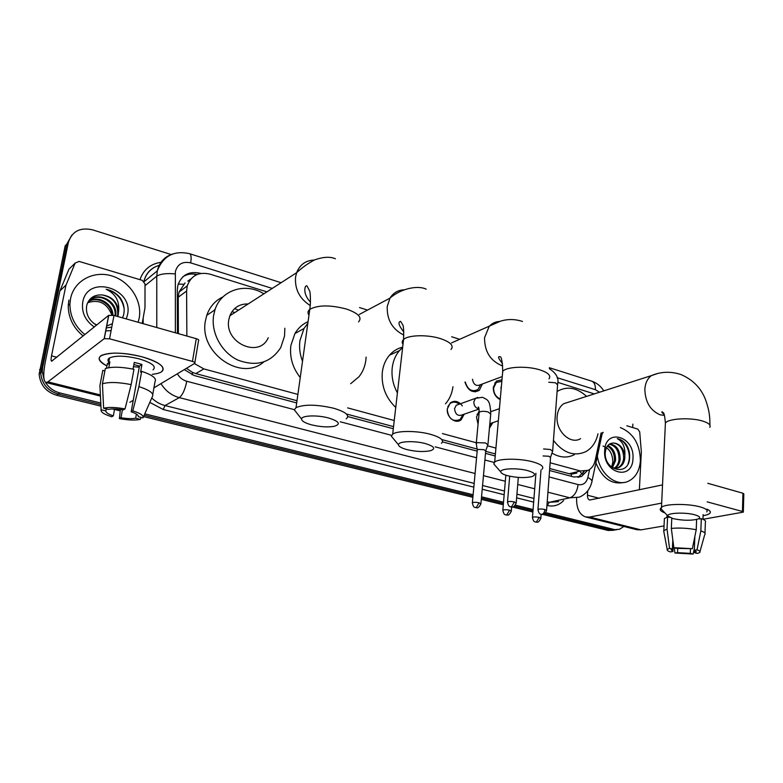 <?xml version="1.0" encoding="UTF-8"?>
<svg xmlns="http://www.w3.org/2000/svg" width="783" height="783" viewBox="0 0 783 783"><rect width="100%" height="100%" fill="white"/><g stroke="black" fill="none" stroke-linecap="round" stroke-linejoin="round"><path stroke-width="1.17" d="M464.211 414.178L461.118 419.805C455.647 424.552 446.173 417.065 447.347 408.834L450.284 402.893C454.59 400.093 458.603 401.082 462.342 405.878M492.879 422.556L489.424 428.242M478.061 424.19L476.495 417.085L479.225 411.281M482.426 383.973L479.333 390.316C472.726 393.497 467.94 390.756 464.965 382.114M500.22 399.614C495.522 397.187 493.221 393.095 493.31 387.34L496.383 381.115L501.981 379.775M185.072 282.927L178.984 292.098L178.23 297.227L178.387 333.636M214.19 310.362L215.364 308.717M190.915 278.924L187.803 281.097L189.946 280.138M549.715 468.508L569.172 473.735L571.521 474.116L576.817 473.089M186.423 368.343L192.598 372.444L195.799 373.589L296.992 400.73M346.83 414.099L393.546 426.627M441.798 439.566L477.111 449.041M485.685 451.341L495.404 453.944M594.287 393.908L557.692 382.339M550.136 462.773L580.428 470.984L588.15 470.338C591.762 468.469 594.101 465.171 595.197 460.443L601.099 432.95M194.37 363.566L203.834 368.91L297.883 394.407M347.623 407.884L394.24 420.52M442.415 433.576L476.318 442.767M487.486 445.801L495.923 448.082M266.915 291.863L209.883 274.119C198.647 271.593 191.101 275.528 187.245 285.912L186.599 291.041L186.863 336.034M100.929 406.132L56.611 395.268L58.226 394.103L100.85 404.576L58.226 394.103C47.538 390.717 41.695 383.631 40.706 372.855L66.77 244.139L71.84 235.145M623.845 526.47L619.559 529.259L611.083 529.964L544.743 513.658L611.083 529.964L616.632 529.768L608.185 530.473L542.756 514.431M532.978 510.77L514.362 506.19L532.978 510.77M503.41 503.508L481.418 498.096L503.41 503.508M472.991 496.031L144.18 415.225L472.991 496.031M613.823 530.267L608.185 530.473M532.88 512.013L512.346 506.983M503.303 504.761L481.3 499.368M472.863 497.303L143.573 416.585M120.239 410.86L112.419 408.951M56.611 395.268C45.952 391.901 40.139 384.844 39.15 374.108L65.175 245.823L66.77 244.139L40.706 372.855C41.695 383.631 47.538 390.717 58.226 394.103L59.851 392.929C53.636 391.275 48.82 387.722 45.394 382.27M632.87 424.112L632.684 427.547M44.151 379.882L42.282 371.592L42.683 367.207L68.385 242.446C72.046 231.308 80.091 227.099 92.531 229.83L171.095 254.514M603.478 390.394L604.388 390.678M614.009 529.445L545.771 512.64M533.076 509.518L515.39 505.152M503.518 502.226L481.535 496.814M473.108 494.739L144.777 413.855M100.772 403.01L59.851 392.929M200.869 273.433L200.487 273.316C189.202 270.81 181.666 274.774 177.888 285.208L177.291 290.072L177.467 333.382M549.558 470.495L573.998 477.023L581.583 476.397L587.201 470.74M184.269 369.635L194.37 375.576L296.688 402.922M347.799 416.576L393.301 428.732M442.512 441.886L477.17 451.145M485.499 453.377L495.218 455.97M182.928 276.722C187.147 274.089 191.855 273.355 197.062 274.52M584.265 471.376L577.971 477.385M602.166 433.596L603.213 432.363M620.361 427.587C633.31 433.009 639.985 444.049 640.386 460.707C639.574 470.945 635.493 477.816 628.142 481.339C616.133 486.997 599.69 473.715 597.351 456.098M632.967 458.603C632.556 481.476 602.656 473.402 604.672 450.548C605.523 427.547 634.954 436.346 632.967 458.603M605.279 452.368C603.81 470.72 628.475 476.73 629.552 458.466C630.041 453.553 629.013 449.002 626.469 444.813C623.875 441.318 620.821 439.263 617.307 438.656C622.759 441.553 625.274 447.034 624.844 455.109C623.229 447.69 619.49 443.658 613.627 443.012C608.831 443.129 606.042 446.251 605.279 452.368M616.71 468.263L617.503 467.97C620.958 466.286 622.994 463.164 623.64 458.623C623.63 449.54 620.293 444.333 613.627 443.012M612.658 467.98L618.668 467.696C622.123 466.002 624.168 462.89 624.805 458.339L624.844 455.109M614.254 468.312C616.945 466.365 618.531 463.516 618.991 459.768C619.03 450.891 615.781 445.713 609.252 444.235M614.88 468.371C617.865 466.492 619.627 463.526 620.146 459.474C620.077 450.098 616.593 444.91 609.712 443.932M611.836 467.392L614.401 460.893C614.684 453.846 612.345 448.923 607.373 446.114M612.384 467.794L615.546 460.61C615.781 453.112 613.216 448.091 607.823 445.537M603.057 446.095C609.34 448.248 612.59 453.533 612.825 461.931L611.64 467.236M623.943 482.455C611.66 484.853 602.303 478.325 595.892 462.89M628.074 463.663C632.126 454.15 625.832 439.762 617.307 438.656M706.912 509.146L708.869 510.183C711.962 512.581 710.034 514.421 703.095 515.723C706.892 515.067 709.222 514.157 710.093 513.002C710.915 511.749 709.858 510.467 706.912 509.146M626.831 425.795L637.744 429.064L639.701 431.873L641.346 451.928L639.368 489.786M576.601 498.008C576.386 508.324 579.391 514.637 585.625 516.946L636.853 529.709L641.013 529.866L664.043 525.922M585.625 516.946L589.668 517.054L661.674 503.097M660.529 508.5C659.531 509.987 661.018 511.465 664.963 512.934C660.412 511.211 659.149 509.537 661.175 507.893M703.144 514.588L702.968 519.295L743.331 512.131L742.45 511.485L742.93 493.231L743.821 493.907L743.341 511.935M707.166 501.864L742.45 511.485M707.822 483.307L742.93 493.231M662.516 484.902L589.687 500.034C588.121 499.437 587.377 497.831 587.456 495.218L587.739 490.784M694.834 536.619L694.315 550.243L696.097 552.025L694.638 552.759L694.727 550.4M690.459 548.981L690.293 553.366L677.54 552.651L677.716 548.325M669.475 517.377L667.586 516.976L667.038 529.132L669.534 548.315L672.411 549.01L672.812 539.8M664.327 519.892L664.385 518.552L667.586 516.976M663.906 532.107L663.827 530.639L667.038 529.132M673.84 547.669L692.378 548.707L676.718 548.374L673.84 547.669L671.325 528.408L671.765 518.268M671.325 528.408C679.409 527.693 687.709 528.134 696.234 529.709L692.378 548.707M696.616 519.462L696.234 529.709M674.261 547.777L674.926 553.023L677.54 552.651M690.293 553.366L693.102 554.051L694.384 548.394M693.102 554.051L674.926 553.023M673.282 543.422L672.93 551.526L670.326 551.907C667.879 551.095 666.842 550.292 667.224 549.49L669.534 548.315M672.93 551.526L671.07 549.695L672.411 549.01M694.315 550.243L697.027 549.852L700.854 530.894L701.304 518.659L699.522 518.963L699.552 517.984M701.304 518.659C704.798 519.883 706.158 521.087 705.375 522.29L704.984 533.194M700.854 530.894C704.357 532.088 705.728 533.262 704.935 534.417M697.027 549.852C699.699 550.782 700.599 551.663 699.718 552.514L697.447 553.444L694.638 552.759M84.867 334.605C74.904 326.345 69.922 316.146 69.922 303.99L70.548 298.597C74.052 280.715 93.539 270.282 111.626 275.861C129.782 281.185 142.486 300.78 139.188 318.123L138.131 322.263M94.263 327C85.2 320.58 81.363 312.27 82.763 302.072C87.461 274.138 133.834 287.997 127.512 314.805L126.278 318.906M110.775 330.7L105.685 330.866M117.372 316.391L117.724 314.903C118.233 303.921 113.075 297.266 102.25 294.946C94.244 294.516 89.076 297.961 86.756 305.282C85.425 313.562 88.665 320.218 96.466 325.219M106.253 327.911L111.763 327.147M122.559 317.859L123.636 314.756C124.957 308.796 123.783 303.119 120.112 297.726C116.403 293.204 111.754 290.395 106.155 289.27C115.336 293.596 119.505 300.77 118.673 310.812C117.098 301.631 111.626 296.346 102.25 294.946M93.578 323.262L96.769 324.984M106.596 326.09L112.429 323.682M117.871 316.528L118.673 310.812M115.062 315.735C116.804 302.336 98.961 292 89.82 300.192M115.688 315.921C118.664 299.586 93.637 289.319 87.236 303.696M112.214 315.06C111.489 303.569 97.161 295.964 88.606 301.524M112.977 315.187C112.752 303.187 97.601 295.015 88.89 301.171M87.862 302.62L87.823 302.639C99.118 299.106 107.105 303.236 111.832 315.011M83.145 335.995C73.21 327.774 68.248 317.614 68.248 305.507L68.875 300.134M124.125 308.551C122.089 298.362 116.099 291.942 106.155 289.27M694.707 514.783C684.89 511.994 666.03 512.953 667.958 516.075L672.989 518.62C682.845 520.646 691.193 520.783 698.045 519.021C700.951 517.69 699.836 516.271 694.707 514.783M662.457 510.301L661.136 508.921L661.469 507.482C663.964 503.782 687.748 503.352 700.031 506.875C705.777 508.5 708.038 510.183 706.814 511.906M569.662 401.796L563.76 403.695C559.884 406.377 557.682 410.605 557.144 416.36C555.529 430.953 570.543 445.106 580.565 438.656M557.105 391.471C566.892 385.823 576.719 387.458 586.584 396.384M597.987 433.811C596.108 442.18 592.017 448.15 585.694 451.713C574.096 456.773 563.349 453.014 553.454 440.457M574.272 454.708C567.176 458.251 559.747 457.703 551.976 453.063M527.703 470.632C517.034 467.627 499.632 468.528 500.787 471.943C501.13 473.333 503.479 474.606 507.834 475.77C517.191 477.845 525.227 478.119 531.96 476.583C536.433 474.831 535.014 472.844 527.703 470.632M495.972 466.443L493.799 463.967L494.68 462.097C498.468 458.368 519.922 458.202 532.939 461.892C541.259 464.309 544.302 466.746 542.061 469.203M397.412 392.919C393.046 384.844 391.324 376.466 392.224 367.785C393.076 361.002 395.484 355.276 399.447 350.627L402.628 347.505M395.748 407.454C385.676 397.735 381.194 385.96 382.319 372.14C383.171 365.436 385.559 359.779 389.503 355.179C393.135 351.058 397.519 348.376 402.677 347.143M452.966 386.724C452.045 393.497 449.55 399.203 445.458 403.842M425.463 443.599C414.383 440.506 397.872 441.289 398.498 444.813C398.743 446.545 401.581 448.15 407.013 449.618C416.047 451.693 423.857 452.065 430.454 450.724C436.023 448.728 434.35 446.359 425.463 443.599M394.152 439.586L391.373 436.248L392.674 434.164C397.167 430.542 417.261 430.591 430.601 434.34C440.849 437.374 444.45 440.359 441.416 443.295M302.522 361.257C299.869 354.376 299.008 347.495 299.938 340.595L304 328.517L307.846 323.232M366.121 357.097L365.867 360.023C365.044 366.454 362.744 372.033 358.966 376.75L350.696 383.68M300.241 377.523C292.607 367.844 289.485 357.165 290.865 345.499L294.917 333.568C298.137 328.077 302.522 324.103 308.071 321.637M328.557 417.985C317.154 414.814 301.445 415.46 301.563 419.013C301.68 421.117 305.037 423.065 311.654 424.875C320.404 426.941 327.999 427.41 334.429 426.275C341.075 424.083 339.117 421.323 328.557 417.985M297.667 414.099L294.3 409.861L296.033 407.62C304.284 404.194 316.802 404.4 333.578 408.217C345.89 411.917 350.099 415.47 346.223 418.866M248.152 303.961C239.422 303.775 233.324 307.709 229.859 315.764L228.832 319.66C224.046 342.954 259.379 358.702 268.226 337.747M230.584 314.061L231.983 314.384M234.636 308.59L238.531 310.166M284.855 328.234L284.532 336.064L280.803 347.476C270.84 362.803 256.56 367.012 237.954 360.102C221.55 352.536 210.705 332.56 213.661 315.187L214.973 309.833C221.109 289.749 245.656 282.203 263.871 293.821M263.754 361.981C241.115 382.016 198.598 352.693 205.469 320.629L206.771 315.334C209.785 306.74 215.208 300.564 223.047 296.826M231.964 311.673L234.802 312.574M501.834 381.37L496.344 382.407L493.633 387.898C493.593 393.301 495.815 396.971 500.278 398.919M552.651 451.311L550.429 449.53L543.617 448.933M546.583 510.222L550.537 457.526L548.922 456.254L543.069 455.951M500.944 387.262L501.12 389.445M465.259 382.006C467.774 389.826 472.012 392.332 477.973 389.513L480.605 384.649M472.462 379.236C473.529 384.639 476.113 386.489 480.214 384.796L502.265 376.554M479.216 411.75L477.072 414.54M489.532 427.009L491.587 422.977M489.835 423.72L498.34 420.784M459.249 404.185C455.99 401.679 452.897 401.513 449.941 403.666L447.759 406.808M458.701 404.38L456.235 405.271L454.551 408.648C455.285 414.403 457.879 416.458 462.352 414.824L479.069 409.039M487.917 444.852L485.489 442.953L477.15 442.64L476.299 443.853M480.919 503.547L485.714 451.018L483.953 449.667L477.933 449.432L477.258 450.225M447.191 409.235C448.375 418.739 452.682 422.164 460.101 419.502L462.929 414.618M161.259 371.994C166.299 367.354 159.898 362.294 142.046 356.813C123.45 352.389 109.865 351.949 101.281 355.502C97.151 358.35 99.04 361.834 106.928 365.955C94.753 358.79 97.043 354.513 113.789 353.113C122.725 352.996 132.141 354.229 142.046 356.813C152.421 359.72 159.145 362.96 162.189 366.542C164.939 370.711 161.611 373.305 152.235 374.323M66.056 285.022L59.939 290.865L66.056 285.022L75.148 263.078L79.112 261.414L142.261 280.363L145.021 283.965L144.982 307.856L142.193 323.408M59.772 291.413L45.502 360.806C43.045 373.579 43.173 380.812 45.874 382.505L47.91 381.869L104.178 338.696L108.651 315.373L51.609 361.247C50.944 360.826 50.915 359.035 51.521 355.854L65.88 285.57M59.939 290.865L68.963 269.186L75.148 263.078M129.87 402.315L133.247 400.289M153.938 387.859L194.742 363.341C195.398 362.725 194.634 362.089 192.452 361.413L196.279 338.696C198.432 339.391 199.185 340.057 198.53 340.703L194.869 362.598M108.651 315.373L113.995 315.441L109.551 338.794L192.452 361.413M109.551 338.794L104.178 338.696M113.995 315.441L196.279 338.696M108.113 359.407L109.121 360.209M133.873 364.526L139.443 366.121L131.162 411.789C136.271 413.541 138.66 415.176 138.337 416.703L138.395 416.37M136.408 414.08L135.665 418.21C132.043 418.905 127.149 418.739 120.983 417.701L122.442 409.724M139.257 367.149L133.472 366.728M133.032 369.106L134.255 362.431L138.219 363.381L141.938 364.477L140.568 372.042L141.674 371.328C152.401 374.979 156.864 378.395 155.044 381.566L152.773 394.426M108.778 362.01C107.496 360.376 107.76 359.015 109.551 357.919C115.747 355.335 125.574 355.648 139.041 358.839C152.039 362.803 156.698 366.483 153.028 369.87M108.788 367.707L109.894 361.883L107.359 363.674L106.498 368.216M104.883 370.917L102.798 370.379L99.921 385.51L101.105 409.793L105.901 410.958L106.292 408.863M105.313 368.607C111.724 366.552 121.267 366.787 133.962 369.302L131.162 384.61L125.026 408.912L123.391 409.881C117.049 408.814 112.067 408.657 108.445 409.392L103.63 408.217L102.426 383.817L105.313 368.607M102.426 383.817C108.837 381.859 118.419 382.124 131.162 384.61M120.396 409.421L119.398 418.621L120.983 417.701M135.665 418.21L140.323 419.345L141.185 417.398M140.323 419.345C135.361 420.471 128.392 420.236 119.398 418.621M114.621 408.951L113.339 415.851L111.783 416.771C104.051 414.344 100.498 412.015 101.105 409.793M103.63 408.217C108.573 406.994 115.698 407.229 125.026 408.912M113.339 415.851C108.23 414.148 105.754 412.514 105.901 410.958M131.162 411.789L132.816 410.83L138.914 386.596L141.674 371.328M138.914 386.596C149.7 390.159 154.202 393.467 152.401 396.521L143.211 417.408M132.816 410.83C140.568 413.355 143.964 415.695 143.015 417.848L138.337 416.703M139.443 366.121L141.938 364.477M107.359 363.674L109.454 364.222M178.221 284.053L183.604 284.258M571.218 476.279L571.521 474.116M580.516 472.188L582.366 474.204M192.109 374.832L192.598 372.444M194.918 275.587L195.036 274.138M569.172 473.735L580.428 470.984M195.799 373.589L203.834 368.91M178.23 297.227L186.599 291.041M187.548 284.885L187.108 286.02M39.551 369.742L42.683 367.207M599.494 392.244L595.403 389.689L557.114 377.69M591.478 381.086L591.742 381.164C594.346 382.31 595.56 385.148 595.403 389.689M272.239 288.428L190.68 262.873C182.654 261.16 177.545 264.077 175.353 271.623L175.372 332.785M156.786 327.529L156.766 276.154L157.305 270.859C159.419 262.236 164.587 256.599 172.808 253.946M145.021 285.658L156.766 276.154C160.564 273.854 166.691 273.11 175.157 273.923M563.672 500.533C559.121 505.26 553.659 506.924 547.288 505.515L546.945 505.426M533.663 502.109L516.633 497.851M504.164 494.729L482.23 489.248M473.813 487.143L163.236 409.509L149.827 402.393M139.951 279.668C143.465 269.655 150.483 263.871 161.014 262.305M68.385 242.446L66.77 244.139M549.079 476.925L578.069 484.579C583.022 485.421 586.291 483.062 587.867 477.503C591.371 479.333 592.653 480.977 591.713 482.436C589.824 489.532 585.694 494.435 579.312 497.146L569.838 497.812L549.265 502.304L558.631 501.629M143.896 281.342C146.039 272.964 151.276 267.58 159.615 265.202C151.452 267.59 146.206 272.983 143.906 281.351M143.162 318.113L143.152 323.682M475.085 473.509L179.297 397.627L165.027 405.555L474.165 483.395M177.369 373.775C179.561 377.602 182.693 380.088 186.765 381.252C185.062 389.621 182.566 395.072 179.297 397.627C171.497 395.474 165.389 390.805 160.975 383.631M151.765 397.97C155.592 401.738 160.016 404.263 165.027 405.555L163.236 409.509M578.069 484.579C577.13 491.714 574.379 496.128 569.838 497.812L547.934 492.194M534.701 488.798L517.739 484.442M505.319 481.261L483.463 475.653M482.563 485.509L504.477 491.029M516.937 494.161L533.947 498.448M547.219 501.786L549.265 502.304L547.288 505.515M587.867 477.503L589.599 469.497M186.765 381.252L294.33 409.656M340.243 421.783L391.578 435.338M435.25 446.868L476.553 457.781M484.892 459.983L494.298 462.459M189.506 253.663L189.672 253.721C191.16 254.573 191.502 257.627 190.68 262.873M589.668 517.054L641.013 529.866M587.456 495.218L599.201 498.272M709.809 427.332C711.023 425.14 708.83 423.114 703.212 421.244C691.213 417.192 667.899 418.425 665.403 423.114L665.296 425.433M657.27 373.638L651.485 375.586C647.512 378.434 645.3 382.995 644.849 389.249C645.221 401.973 650.301 410.498 660.089 414.804L664.464 415.401M549 378.815C551.242 375.693 548.315 372.747 540.221 369.977C527.546 365.759 506.532 366.581 502.725 371.328L502.392 375.135M499.583 321.461C495.463 321.656 491.988 323.31 489.16 326.423L484.56 337.727C484.501 351.342 490.168 360.611 501.57 365.534L502.755 365.857M451.028 349.472C454.081 345.743 450.626 342.142 440.682 338.677C427.724 334.41 408.06 334.909 403.548 339.528C401.973 340.996 401.787 342.602 402.991 344.363M404.097 289.818C398.018 290.062 393.32 292.822 389.993 298.117L387.242 306.447C386.773 319.738 392.303 329.291 403.822 335.085M358.545 321.882C362.451 317.575 358.448 313.298 346.526 309.06C330.24 304.812 317.996 304.91 309.784 309.363C307.709 311.066 307.445 313.004 308.972 315.177M314.257 260.044C305.752 260.387 299.869 264.605 296.62 272.709L295.573 276.976C294.662 289.221 299.546 298.734 310.215 305.517M544.919 509.488C544.557 512.141 543.559 513.756 541.924 514.353L541.219 514.343C542.511 513.775 543.412 516.653 546.554 510.604L544.919 509.488C541.67 508.862 539.35 508.872 537.95 509.498L537.921 509.87M552.69 450.685L557.594 384.825L555.441 382.779L548.736 382.221M514.46 501.942L511.485 506.895L510.79 506.885C512.043 506.327 512.982 509.214 516.193 503.126L514.46 501.942C511.23 501.316 508.911 501.306 507.511 501.932L507.472 502.343M539.213 517.387L536.326 522.095L535.66 522.085C536.932 521.507 537.735 524.346 540.828 518.444L539.213 517.387C536.052 516.79 533.8 516.78 532.469 517.367L532.44 517.72M509.586 510.173L506.699 514.96L506.053 514.96C507.257 514.392 508.147 517.23 511.289 511.299L509.586 510.173C506.435 509.567 504.183 509.567 502.843 510.154L502.803 510.526M479.088 502.755L476.23 507.629L475.594 507.629C476.808 507.041 477.65 509.939 480.889 503.949L479.088 502.755C475.947 502.148 473.705 502.138 472.364 502.715L472.325 503.126M477.796 397.421L475.535 398.312L473.842 401.767C473.852 405.428 475.389 407.786 478.482 408.853L479.049 408.932M487.975 444.186L490.716 414.011L488.005 411.887C483.845 411.036 480.899 411.144 479.186 412.21L479.118 412.944M47.91 381.869L100.381 394.955M51.521 355.854L56.875 357.254M461.118 419.805L456.9 421.244M479.333 390.316L475.085 391.882M583.257 473.059L583.609 471.435M178.984 292.098L187.245 285.912M39.15 374.108L42.282 371.592M603.791 390.864C600.776 386.127 596.763 382.887 591.742 381.164L549.343 367.726M281.117 282.702L189.672 253.721C174.002 250.178 163.216 255.894 157.305 270.859L144.15 281.626M591.997 481.105L602.381 432.588M459.719 339.323L451.693 336.778M367.511 310.088L359.534 307.562M578.598 477.111L581.583 476.397M618.668 467.696L617.503 467.97M696.097 552.025L696.116 551.32M666.92 517.162L667.018 515.097M663.827 530.639L664.385 518.552M667.224 549.49L663.671 530.874M699.982 551.565L704.72 534.652M118.448 314.335L117.724 314.903M69.922 303.99L68.248 305.507M563.76 403.695L651.485 375.586C660.989 371.563 670.816 371.22 680.975 374.548C692.798 379.677 700.932 387.928 705.395 399.301C709.995 412.083 709.868 418.611 709.887 425.149M667.958 516.075L661.136 508.921M664.141 414.471C661.811 412.553 661.214 411.662 662.34 411.829C662.898 413.61 664.238 409.548 665.403 423.114L661.469 507.482M500.787 471.943L493.799 463.967M502.52 363.518C498.438 358.594 497.508 356.324 499.73 356.715C501.394 356.157 502.392 361.032 502.725 371.328L494.68 462.097M451.585 342.885L500.484 321.177C507.736 318.926 515.067 319.014 522.486 321.451M399.447 350.627L389.503 355.179M398.498 444.813L391.373 436.248M403.813 332.061C398.753 325.503 397.686 321.94 400.612 321.373L402.736 324.779C403.578 325.914 403.852 330.837 403.548 339.528L392.674 434.164M359.309 314.453L389.993 298.117C400.808 288.526 417.946 285.032 426.177 289.181M304 328.517L294.917 333.568M301.563 419.013L294.3 409.861M310.43 302.023C301.856 293.145 305.125 284.219 307.044 286.04L309.706 291.119C309.862 290.522 311.223 299.977 309.784 309.363L296.033 407.62M229.859 315.764L296.62 272.709C302.072 267.629 308.071 263.352 314.639 259.868C323.262 256.844 330.181 256.481 335.398 258.772M214.973 309.833L206.771 315.334M496.344 382.407L494.709 383.014M541.219 514.343C541.092 513.814 539.066 515.361 537.95 509.498L541.004 469.908M557.653 384.091C559.052 378.277 556.292 373.158 549.372 368.715M550.606 457.145L552.524 451.429M510.79 506.885C510.653 506.356 508.578 507.903 507.511 501.932L509.684 476.211M477.973 389.513L474.224 390.903M516.232 502.715L518.317 477.415M535.66 522.085C535.552 521.566 533.585 523.103 532.469 517.367L535.915 473.284M540.857 518.092L541.141 514.323M479.216 411.721L478.579 411.936M490.853 411.613L499.407 408.716M506.053 514.96C505.926 514.441 503.909 515.977 502.843 510.154L505.838 475.193M511.319 510.917L511.642 507.012M456.235 405.271L475.535 398.312L482.534 397.304C487.652 400.064 489.913 399.428 490.775 413.287M478.942 408.462L478.178 407.072C478.697 406.68 479.03 408.403 479.186 412.21L476.289 443.09M477.239 449.834L476.191 443.207M475.594 507.629C475.438 507.09 473.372 508.637 472.364 502.715L477.307 449.755M460.101 419.502L456.137 420.853M485.793 450.616L487.78 444.969M45.874 382.505L100.43 396.09M108.768 315.295L104.296 338.618M108.7 362.431L109.551 357.919"/></g></svg>
